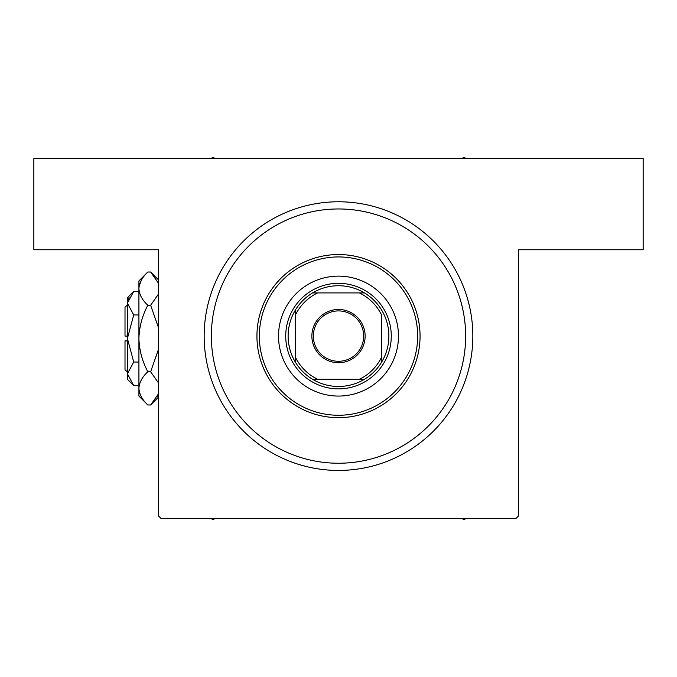 <?xml version="1.0" encoding="UTF-8"?>
<svg xmlns="http://www.w3.org/2000/svg" width="677" height="677" viewBox="0 0 677 677"><rect width="100%" height="100%" fill="white"/><g stroke="black" fill="none" stroke-linecap="round" stroke-linejoin="round"><path stroke-width="1.02" d="M338.5 201.771A134.334 134.334 0 0 1 472.834 336.105A134.334 134.334 0 0 1 338.5 470.439A134.334 134.334 0 0 1 204.166 336.105A134.334 134.334 0 0 1 338.5 201.771L339.312 201.771M337.688 470.43L338.5 470.439M158.587 516.009L158.587 249.745L33.85 249.745L33.85 158.587L643.15 158.587L643.15 249.745L518.413 249.745L518.413 516.009L516.009 518.413L160.991 518.413L158.587 516.009M344.593 201.907L341.073 201.788M332.407 470.295L335.927 470.413M398.474 336.105A59.974 59.974 0 0 0 338.5 276.131A59.974 59.974 0 0 0 278.526 336.105A59.974 59.974 0 0 0 338.5 396.07A59.974 59.974 0 0 0 398.474 336.105M259.342 336.105A79.158 79.158 0 0 0 338.5 415.263A79.158 79.158 0 0 0 417.658 336.105A79.158 79.158 0 0 0 338.5 256.938A79.158 79.158 0 0 0 259.342 336.105M420.062 336.105A81.562 81.562 0 0 1 338.5 417.658A81.562 81.562 0 0 1 256.938 336.105A81.562 81.562 0 0 1 338.5 254.544A81.562 81.562 0 0 1 420.062 336.105M211.359 336.105A127.141 127.141 0 0 0 338.5 463.237A127.141 127.141 0 0 0 465.641 336.105A127.141 127.141 0 0 0 338.5 208.965A127.141 127.141 0 0 0 211.359 336.105M461.714 518.413L463.957 519.708L466.199 518.413M210.801 518.413L213.043 519.708L215.286 518.413M215.286 158.587L213.043 157.292L210.801 158.587M466.199 158.587L463.957 157.292L461.714 158.587M338.5 309.474A26.623 26.623 0 0 1 365.123 336.105A26.623 26.623 0 0 1 338.5 362.728A26.623 26.623 0 0 1 311.877 336.105A26.623 26.623 0 0 1 338.5 309.474M338.5 361.29A25.184 25.184 0 0 0 363.684 336.105A25.184 25.184 0 0 0 338.5 310.912A25.184 25.184 0 0 0 313.316 336.105A25.184 25.184 0 0 0 338.5 361.29M338.5 285.728A50.377 50.377 0 0 0 312.554 292.921L317.589 292.921L312.554 292.921A50.377 50.377 0 0 0 295.324 362.051L295.324 357.016L295.324 362.051A50.377 50.377 0 0 0 364.446 379.281L359.411 379.281L364.446 379.281A50.377 50.377 0 0 0 381.676 362.051L381.676 315.186A47.974 47.974 0 0 0 359.411 292.921L317.589 292.921A47.974 47.974 0 0 0 295.324 315.186L295.324 357.016A47.974 47.974 0 0 0 317.589 379.281L359.411 379.281A47.974 47.974 0 0 0 381.676 357.016L381.676 362.051A50.377 50.377 0 0 0 364.446 292.921L359.411 292.921L364.446 292.921A50.377 50.377 0 0 0 338.5 285.728M338.5 388.877A52.772 52.772 0 0 1 285.728 336.105A52.772 52.772 0 0 1 338.5 283.325A52.772 52.772 0 0 1 391.272 336.105A52.772 52.772 0 0 1 338.5 388.877M312.554 379.281L317.589 379.281L312.554 379.281M295.324 310.151L295.324 315.186L295.324 310.151M127.403 372.088L125.008 369.684L125.008 340.895L127.403 340.895M127.538 375.439L127.403 379.281L133.716 385.585L127.403 373.814L133.716 362.043L127.403 338.5L133.716 314.957L127.403 303.186L133.716 291.415L138.92 291.415M133.716 314.957L138.92 314.957M129.146 297.161L127.538 301.561M133.716 385.585L138.92 385.585M133.716 362.043L138.92 362.043M157.064 396.9L158.587 393.633L150.641 404.981L147.823 404.981L138.92 396.07L138.92 280.93L147.823 272.019L150.641 272.019L158.587 283.367M147.823 404.981C142.255 399.802 139.293 394.268 138.92 388.361C139.259 382.522 142.229 376.979 147.823 371.741C142.238 361.306 139.276 350.229 138.92 338.5C139.276 326.746 142.246 315.668 147.823 305.259C142.255 300.089 139.293 294.546 138.92 288.639C139.259 282.808 142.229 277.265 147.823 272.019M147.823 305.259L150.641 305.259L158.587 327.956M158.587 293.911L150.641 305.259M141.4 280.1L139.107 286.346M138.92 388.361L139.107 390.654M147.823 371.741L150.641 371.741L158.587 383.08M158.587 349.053L150.641 371.741M127.403 373.814L127.403 297.719L133.716 291.415M127.403 336.105L125.008 336.105L125.008 307.316L127.403 304.912M158.587 397.035L150.641 404.981M158.587 279.965L150.641 272.019"/></g></svg>
